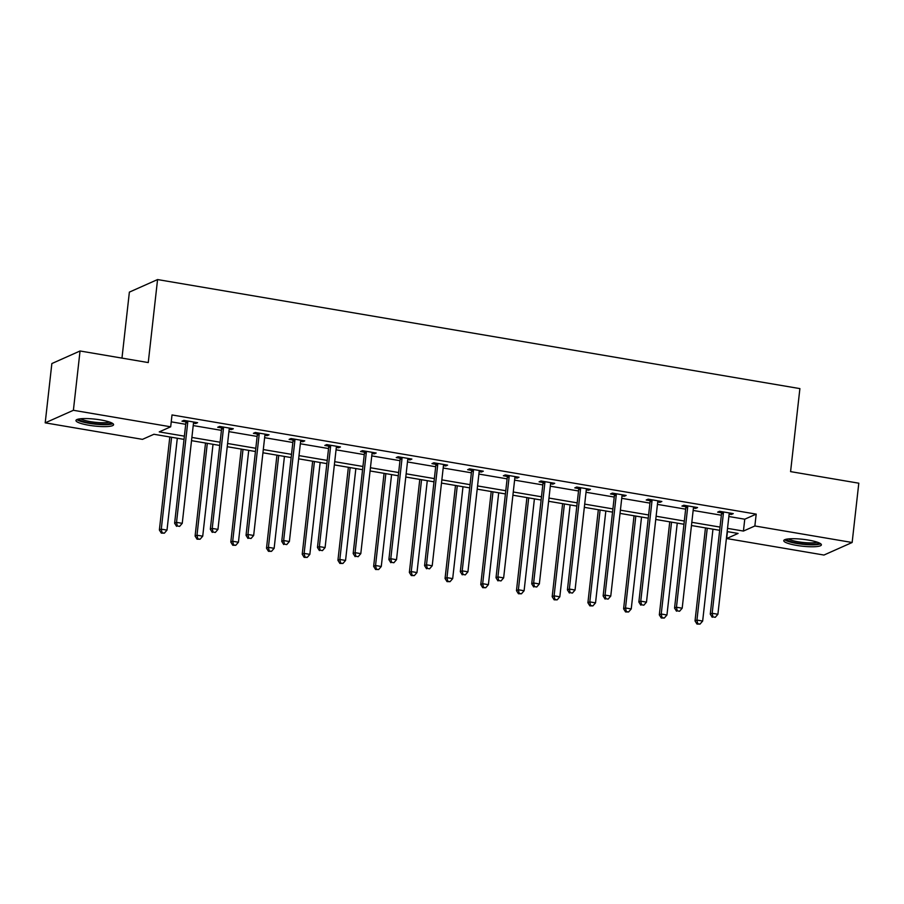 <?xml version="1.0" encoding="UTF-8"?>
<svg xmlns="http://www.w3.org/2000/svg" width="904" height="904" viewBox="0 0 904 904"><rect width="100%" height="100%" fill="white"/><g stroke="black" fill="none" stroke-linecap="round" stroke-linejoin="round"><path stroke-width="1.36" d="M100.717 419.942A18.927 3.446 6.4 0 1 113.588 424.699A18.927 3.446 6.4 0 1 88.829 425.242A18.927 3.446 6.4 0 1 75.959 420.484A18.927 3.446 6.4 0 1 100.717 419.942M808.515 540.095A18.927 3.446 6.4 0 1 821.386 544.852A18.927 3.446 6.4 0 1 796.627 545.394A18.927 3.446 6.4 0 1 783.757 540.637A18.927 3.446 6.4 0 1 808.515 540.095M121.972 358.108L129.374 292.116L157.567 279.562L799.893 388.607L790.582 471.617L858.8 483.199L852.144 542.49L823.951 555.045L726.669 538.535L738.093 533.439L727.178 531.586M727.437 531.631L726.669 538.535M184.02 439.378L153.917 434.27L142.482 439.355L45.2 422.846L73.394 410.292L170.686 426.801L159.251 431.897L184.382 436.157M73.394 410.292L80.049 350.989L51.856 363.555L45.2 422.846M728.861 516.512L744.76 519.201L756.196 514.116L172.009 414.947L170.686 426.801M171.24 421.84L185.715 424.304M193.207 425.569L221.423 430.361M228.927 431.637L257.132 436.429M264.635 437.694L292.839 442.485M300.343 443.762L328.559 448.553M336.051 449.819L364.267 454.61M371.759 455.887L399.975 460.678M407.478 461.944L435.683 466.735M443.186 468.012L471.391 472.803M478.894 474.069L507.11 478.86M514.602 480.137L542.818 484.928M550.31 486.194L578.526 490.985M586.029 492.262L614.234 497.053M621.737 498.319L649.942 503.11M657.445 504.387L685.65 509.167M693.153 510.444L721.369 515.235M729.132 514.093L731.37 514.466L733.268 513.619L719.539 511.291L717.629 512.139L721.335 512.771M693.424 508.025L695.651 508.41L697.56 507.562L683.831 505.234L681.921 506.082L685.627 506.703M657.716 501.969L659.943 502.341L661.852 501.494L648.111 499.166L646.213 500.014L649.919 500.646M622.009 495.912L624.235 496.285L626.144 495.437L612.404 493.109L610.505 493.957L614.2 494.578M586.3 489.844L588.527 490.228L590.425 489.369L576.695 487.041L574.786 487.889L578.492 488.522M550.581 483.787L552.819 484.16L554.717 483.312L540.987 480.984L539.078 481.832L542.784 482.453M514.873 477.719L517.099 478.103L519.009 477.255L505.279 474.916L503.37 475.764L507.076 476.397M479.165 471.662L481.391 472.035L483.301 471.187L469.56 468.86L467.662 469.707L471.368 470.329M443.457 465.594L445.683 465.978L447.593 465.131L433.852 462.791L431.954 463.639L435.66 464.272M407.749 459.537L409.975 459.91L411.874 459.062L398.144 456.735L396.234 457.582L399.941 458.204M372.041 453.469L374.267 453.853L376.166 453.006L362.436 450.667L360.526 451.514L364.233 452.147M336.322 447.412L338.559 447.785L340.458 446.938L326.728 444.61L324.818 445.457L328.525 446.09M300.614 441.344L302.84 441.728L304.75 440.881L291.009 438.542L289.11 439.389L292.817 440.022M264.906 435.287L267.132 435.66L269.042 434.813L255.301 432.485L253.402 433.332L257.109 433.965M229.198 429.219L231.424 429.603L233.334 428.756L219.593 426.417L217.694 427.264L221.39 427.897M193.49 423.162L195.716 423.535L197.614 422.688L183.885 420.36L181.975 421.207L185.682 421.84M80.049 350.989L148.256 362.572L157.567 279.562M756.196 514.116L754.863 525.97L852.144 542.49M727.539 528.365L743.427 531.066L754.863 525.97M191.885 437.434L220.09 442.226M227.593 443.491L255.809 448.282M263.301 449.559L291.517 454.35M299.009 455.616L327.225 460.407M334.729 461.684L362.933 466.475M370.437 467.741L398.641 472.532M406.145 473.809L434.349 478.6M441.853 479.866L470.069 484.657M477.561 485.934L505.777 490.725M513.269 491.991L541.485 496.782M548.988 498.059L577.193 502.85M584.696 504.116L612.901 508.907M620.404 510.184L648.62 514.964M656.112 516.24L684.328 521.032M691.82 522.309L720.036 527.088M719.674 530.309L691.458 525.529M683.966 524.252L655.75 519.461M648.258 518.184L620.042 513.404M612.539 512.127L584.334 507.336M576.831 506.059L548.626 501.279M541.123 500.002L512.907 495.211M505.415 493.934L477.199 489.154M469.707 487.877L441.491 483.086M433.999 481.821L405.783 477.029M398.28 475.753L370.075 470.961M362.572 469.696L334.367 464.905M326.864 463.628L298.648 458.836M291.156 457.571L262.94 452.78M255.448 451.503L227.232 446.712M219.728 445.446L191.524 440.655M744.76 519.201L743.427 531.066M731.494 513.325L731.37 514.466M695.786 507.257L695.651 508.41M660.078 501.2L659.943 502.341M624.359 495.132L624.235 496.285M588.651 489.075L588.527 490.228M552.943 483.007L552.819 484.16M517.235 476.95L517.099 478.103M481.527 470.882L481.391 472.035M445.819 464.825L445.683 465.978M410.1 458.757L409.975 459.91M374.392 452.701L374.267 453.853M338.684 446.632L338.559 447.785M302.976 440.576L302.84 441.728M267.268 434.508L267.132 435.66M231.548 428.451L231.424 429.603M195.84 422.394L195.716 423.535M723.403 513.201L721.494 514.048L710.273 614.144L712.171 613.296L723.403 513.201A2.429 2.283 66 0 0 723.336 512.297L723.245 511.924M712.973 616.923L715.267 617.308L712.973 616.923L712.171 613.296L717.9 614.268L729.121 514.173A2.429 2.283 66 0 1 729.392 513.314L729.562 512.997M721.494 514.048A2.429 2.283 66 0 0 721.437 513.144L721.019 511.54M710.273 614.144L712.216 617.262M715.267 617.308L717.9 614.268M705.47 527.902L695.029 620.924L696.939 620.076L702.657 621.048L712.962 529.179M707.244 528.207L696.939 620.076L697.741 623.715L696.973 624.054L700.024 624.099L697.741 623.715M702.657 621.048L700.024 624.099M696.973 624.054L695.029 620.924M819.024 542.841A16.385 2.983 6.4 0 1 803.792 543.948A16.385 2.983 6.4 0 1 786.83 539.722A16.385 2.983 6.4 0 1 786.514 539.191M784.672 539.733A18.814 3.424 -173.6 0 0 802.402 544.253A18.814 3.424 -173.6 0 0 820.696 543.779M788.503 538.92A15.165 2.757 -173.6 0 0 802.605 542.411A15.165 2.757 -173.6 0 0 817.137 542.129M111.226 422.688A16.385 2.983 6.4 0 1 89.846 422.982A16.385 2.983 6.4 0 1 78.716 419.038M80.716 418.755A15.165 2.757 -173.6 0 0 90.366 421.626A15.165 2.757 -173.6 0 0 109.339 421.976M76.874 419.58A18.814 3.424 -173.6 0 0 89.089 423.321A18.814 3.424 -173.6 0 0 112.898 423.626M687.695 507.144L685.786 507.991L674.565 608.076L676.463 607.228L687.695 507.144A2.429 2.283 66 0 0 687.628 506.229L687.526 505.856M677.265 610.855L679.559 611.251L677.265 610.855L676.463 607.228L682.192 608.2L693.413 508.116A2.429 2.283 66 0 1 693.684 507.257L693.854 506.929M685.786 507.991A2.429 2.283 66 0 0 685.718 507.076L685.311 505.483M674.565 608.076L676.508 611.194M679.559 611.251L682.192 608.2M651.987 501.076L650.078 501.923L638.857 602.019L640.755 601.171L651.987 501.076A2.429 2.283 66 0 0 651.92 500.172L651.818 499.799M641.557 604.799L643.84 605.183L641.557 604.799L640.755 601.171L646.484 602.143L657.705 502.048A2.429 2.283 66 0 1 657.965 501.2L658.146 500.872M650.078 501.923A2.429 2.283 66 0 0 650.01 501.019L649.603 499.415M638.857 602.019L640.789 605.138M643.84 605.183L646.484 602.143M669.751 521.834L659.321 614.867L661.231 614.019L666.949 614.991L677.254 523.111M671.536 522.139L661.231 614.019L662.022 617.647L661.265 617.986L664.316 618.031L662.022 617.647M666.949 614.991L664.316 618.031M661.265 617.986L659.321 614.867M634.043 515.777L623.613 608.799L625.511 607.951L631.241 608.923L641.546 517.054M635.817 516.082L625.511 607.951L626.314 611.59L625.557 611.929L628.608 611.974L626.314 611.59M631.241 608.923L628.608 611.974M625.557 611.929L623.613 608.799M616.268 495.019L614.37 495.867L603.137 595.951L605.047 595.103L616.268 495.019A2.429 2.283 66 0 0 616.212 494.104L616.11 493.731M605.849 598.731L608.132 599.126L605.849 598.731L605.047 595.103L610.765 596.075L621.997 495.991A2.429 2.283 66 0 1 622.257 495.132L622.438 494.804M614.37 495.867A2.429 2.283 66 0 0 614.302 494.951L613.884 493.358M603.137 595.951L605.081 599.081M608.132 599.126L610.765 596.075M580.56 488.951L578.662 489.81L567.429 589.894L569.339 589.046L580.56 488.951A2.429 2.283 66 0 0 580.492 488.047L580.402 487.674M570.13 592.674L572.424 593.058L570.13 592.674L569.339 589.046L575.057 590.018L586.289 489.923A2.429 2.283 66 0 1 586.549 489.075L586.73 488.748M578.662 489.81A2.429 2.283 66 0 0 578.594 488.894L578.176 487.29M567.429 589.894L569.373 593.013M572.424 593.058L575.057 590.018M544.852 482.894L542.942 483.742L531.721 583.826L533.631 582.978L544.852 482.894A2.429 2.283 66 0 0 544.784 481.979L544.694 481.606M534.422 586.617L536.716 587.001L534.422 586.617L533.631 582.978L539.349 583.95L550.57 483.866A2.429 2.283 66 0 1 550.841 483.007L551.011 482.679M542.942 483.742A2.429 2.283 66 0 0 542.886 482.826L542.468 481.233M531.721 583.826L533.665 586.956M536.716 587.001L539.349 583.95M598.335 509.709L587.905 602.742L589.803 601.894L595.533 602.866L605.838 510.986M600.109 510.014L589.803 601.894L590.606 605.522L589.849 605.861L592.9 605.906L590.606 605.522M595.533 602.866L592.9 605.906M589.849 605.861L587.905 602.742M562.627 503.652L552.186 596.685L554.096 595.826L559.825 596.798L570.13 504.929M564.401 503.957L554.096 595.826L554.898 599.465L554.129 599.804L557.18 599.849L554.898 599.465M559.825 596.798L557.18 599.849M554.129 599.804L552.186 596.685M526.919 497.595L516.478 590.617L518.387 589.77L524.105 590.741L534.411 498.861M528.693 497.889L518.387 589.77L519.19 593.397L518.421 593.736L521.472 593.792L519.19 593.397M524.105 590.741L521.472 593.792M518.421 593.736L516.478 590.617M491.211 491.527L480.77 584.56L482.679 583.701L488.397 584.673L498.703 492.804M492.985 491.832L482.679 583.701L483.47 587.34L482.713 587.679L485.764 587.724L483.47 587.34M488.397 584.673L485.764 587.724M482.713 587.679L480.77 584.56M455.492 485.471L445.062 578.492L446.971 577.645L452.689 578.616L462.995 486.736M457.277 485.764L446.971 577.645L447.762 581.272L447.005 581.611L450.056 581.667L447.762 581.272M452.689 578.616L450.056 581.667M447.005 581.611L445.062 578.492M419.784 479.402L409.354 572.435L411.252 571.588L416.981 572.56L427.287 480.679M421.558 479.708L411.252 571.588L412.054 575.215L411.297 575.554L414.348 575.599L412.054 575.215M416.981 572.56L414.348 575.599M411.297 575.554L409.354 572.435M384.076 473.346L373.646 566.367L375.544 565.52L381.273 566.492L391.579 474.611M385.85 473.639L375.544 565.52L376.346 569.147L375.578 569.486L378.629 569.543L376.346 569.147M381.273 566.492L378.629 569.543M375.578 569.486L373.646 566.367M348.368 467.278L337.926 560.31L339.836 559.463L345.554 560.435L355.86 468.554M350.142 467.583L339.836 559.463L340.638 563.09L339.87 563.429L342.921 563.474L340.638 563.09M345.554 560.435L342.921 563.474M339.87 563.429L337.926 560.31M312.66 461.221L302.218 554.242L304.128 553.395L309.846 554.367L320.152 462.486M314.434 461.515L304.128 553.395L304.93 557.022L304.162 557.361L307.213 557.418L304.93 557.022M309.846 554.367L307.213 557.418M304.162 557.361L302.218 554.242M276.94 455.153L266.51 548.186L268.42 547.338L274.138 548.31L284.444 456.43M278.726 455.458L268.42 547.338L269.211 550.965L268.454 551.304L271.505 551.35L269.211 550.965M274.138 548.31L271.505 551.35M268.454 551.304L266.51 548.186M241.232 449.096L230.802 542.117L232.701 541.27L238.43 542.242L248.736 450.361M243.006 449.39L232.701 541.27L233.503 544.897L232.746 545.236L235.797 545.293L233.503 544.897M238.43 542.242L235.797 545.293M232.746 545.236L230.802 542.117M205.524 443.028L195.094 536.061L196.993 535.213L202.722 536.185L213.028 444.305M207.298 443.333L196.993 535.213L197.795 538.841L197.038 539.179L200.089 539.225L197.795 538.841M202.722 536.185L200.089 539.225M197.038 539.179L195.094 536.061M509.144 476.826L507.234 477.685L496.013 577.769L497.912 576.921L509.144 476.826A2.429 2.283 66 0 0 509.076 475.922L508.986 475.549M498.714 580.549L501.008 580.933L498.714 580.549L497.912 576.921L503.641 577.893L514.862 477.798A2.429 2.283 66 0 1 515.133 476.95L515.303 476.623M507.234 477.685A2.429 2.283 66 0 0 507.167 476.77L506.76 475.165M496.013 577.769L497.957 580.888M501.008 580.933L503.641 577.893M473.436 470.769L471.526 471.617L460.305 571.701L462.204 570.853L473.436 470.769A2.429 2.283 66 0 0 473.368 469.854L473.267 469.481M463.006 574.492L465.289 574.876L463.006 574.492L462.204 570.853L467.933 571.825L479.154 471.741A2.429 2.283 66 0 1 479.425 470.882L479.595 470.555M471.526 471.617A2.429 2.283 66 0 0 471.459 470.701L471.052 469.108M460.305 571.701L462.238 574.831M465.289 574.876L467.933 571.825M437.717 464.712L435.818 465.56L424.586 565.644L426.496 564.797L437.717 464.712A2.429 2.283 66 0 0 437.66 463.797L437.559 463.424M427.298 568.424L429.581 568.808L427.298 568.424L426.496 564.797L432.214 565.768L443.446 465.684A2.429 2.283 66 0 1 443.706 464.825L443.887 464.498M435.818 465.56A2.429 2.283 66 0 0 435.751 464.645L435.332 463.04M424.586 565.644L426.53 568.763M429.581 568.808L432.214 565.768M402.009 458.644L400.11 459.492L388.878 559.587L390.788 558.728L402.009 458.644A2.429 2.283 66 0 0 401.941 457.729L401.851 457.356M391.59 562.367L393.873 562.751L391.59 562.367L390.788 558.728L396.506 559.7L407.738 459.616A2.429 2.283 66 0 1 407.998 458.757L408.179 458.43M400.11 459.492A2.429 2.283 66 0 0 400.043 458.577L399.624 456.983M388.878 559.587L390.822 562.706M393.873 562.751L396.506 559.7M366.301 452.588L364.402 453.435L353.17 553.519L355.08 552.672L366.301 452.588A2.429 2.283 66 0 0 366.233 451.672L366.143 451.299M355.871 556.299L358.165 556.694L355.871 556.299L355.08 552.672L360.798 553.643L372.03 453.559A2.429 2.283 66 0 1 372.29 452.701L372.459 452.373M364.402 453.435A2.429 2.283 66 0 0 364.335 452.52L363.916 450.926M353.17 553.519L355.114 556.638M358.165 556.694L360.798 553.643M330.593 446.519L328.683 447.367L317.462 547.462L319.361 546.615L330.593 446.519A2.429 2.283 66 0 0 330.525 445.604L330.435 445.231M320.163 550.242L322.457 550.626L320.163 550.242L319.361 546.615L325.09 547.575L336.311 447.491A2.429 2.283 66 0 1 336.582 446.632L336.751 446.305M328.683 447.367A2.429 2.283 66 0 0 328.615 446.452L328.208 444.858M317.462 547.462L319.406 550.581M322.457 550.626L325.09 547.575M294.885 440.463L292.975 441.31L281.754 541.394L283.653 540.547L294.885 440.463A2.429 2.283 66 0 0 294.817 439.547L294.715 439.174M284.455 544.174L286.749 544.57L284.455 544.174L283.653 540.547L289.382 541.519L300.603 441.434A2.429 2.283 66 0 1 300.874 440.576L301.043 440.248M292.975 441.31A2.429 2.283 66 0 0 292.907 440.395L292.5 438.802M281.754 541.394L283.698 544.513M286.749 544.57L289.382 541.519M259.177 434.395L257.267 435.242L246.035 535.337L247.945 534.49L259.177 434.395A2.429 2.283 66 0 0 259.109 433.479L259.007 433.106M248.747 538.117L251.029 538.501L248.747 538.117L247.945 534.49L253.662 535.462L264.895 435.366A2.429 2.283 66 0 1 265.154 434.508L265.335 434.191M257.267 435.242A2.429 2.283 66 0 0 257.199 434.327L256.792 432.733M246.035 535.337L247.978 538.456M251.029 538.501L253.662 535.462M223.457 428.338L221.559 429.185L210.327 529.269L212.237 528.422L223.457 428.338A2.429 2.283 66 0 0 223.401 427.422L223.299 427.05M213.039 532.049L215.321 532.445L213.039 532.049L212.237 528.422L217.954 529.394L229.187 429.31A2.429 2.283 66 0 1 229.446 428.451L229.627 428.123M221.559 429.185A2.429 2.283 66 0 0 221.491 428.27L221.073 426.677M210.327 529.269L212.27 532.388M215.321 532.445L217.954 529.394M187.749 422.27L185.851 423.117L174.619 523.213L176.529 522.365L187.749 422.27A2.429 2.283 66 0 0 187.682 421.354L187.591 420.993M177.32 525.992L179.613 526.377L177.32 525.992L176.529 522.365L182.246 523.337L193.479 423.241A2.429 2.283 66 0 1 193.738 422.383L193.908 422.066M185.851 423.117A2.429 2.283 66 0 0 185.783 422.202L185.365 420.609M174.619 523.213L176.562 526.331M179.613 526.377L182.246 523.337M169.816 436.971L159.375 529.993L161.285 529.145L167.003 530.117L177.308 438.237M171.59 437.265L161.285 529.145L162.087 532.772L161.319 533.111L164.37 533.168L162.087 532.772M167.003 530.117L164.37 533.168M161.319 533.111L159.375 529.993M723.336 512.297L721.437 513.144M687.628 506.229L685.718 507.076M651.92 500.172L650.01 501.019M616.212 494.104L614.302 494.951M580.492 488.047L578.594 488.894M544.784 481.979L542.886 482.826M509.076 475.922L507.167 476.77M473.368 469.854L471.459 470.701M437.66 463.797L435.751 464.645M401.941 457.729L400.043 458.577M366.233 451.672L364.335 452.52M330.525 445.604L328.615 446.452M294.817 439.547L292.907 440.395M259.109 433.479L257.199 434.327M223.401 427.422L221.491 428.27M187.682 421.354L185.783 422.202"/></g></svg>
